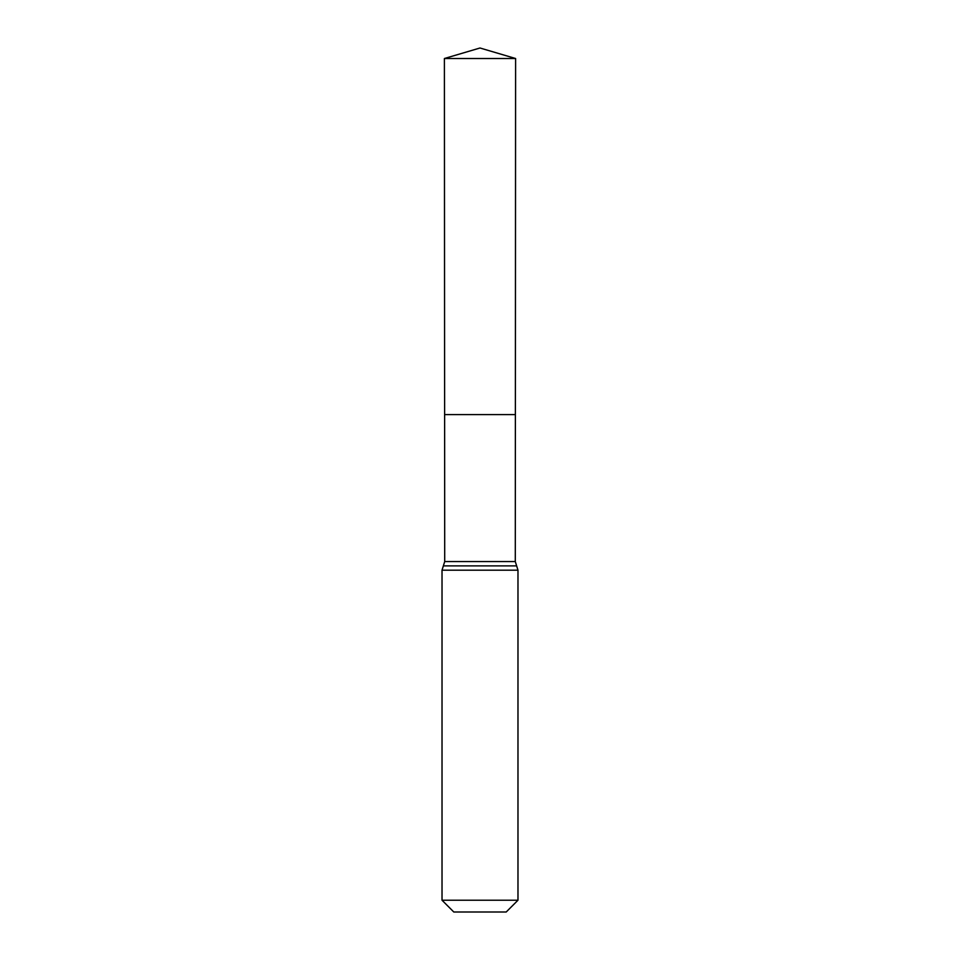 <?xml version="1.0" encoding="UTF-8"?>
<svg xmlns="http://www.w3.org/2000/svg" width="960" height="960" viewBox="0 0 960 960"><rect width="100%" height="100%" fill="white"/><g stroke="black" fill="none" stroke-linecap="round" stroke-linejoin="round"><path stroke-width="1.44" d="M442.02 900.228L517.98 900.228L506.208 912L453.792 912L442.02 900.228L442.02 570.192L444.708 561.564L515.292 561.564L515.604 58.512L444.396 58.512L480 48L515.604 58.512M444.708 561.564L444.624 414.588L515.376 414.588L444.624 414.588L444.396 58.512M517.98 900.228L517.98 570.192L515.292 561.564M480 414.588L515.376 414.588L515.604 58.512L480 48M442.02 570.192L517.98 570.192M443.364 565.884L516.636 565.884"/></g></svg>
